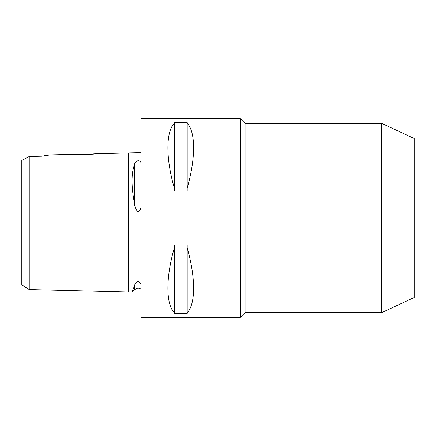 <?xml version="1.0" encoding="UTF-8"?>
<svg xmlns="http://www.w3.org/2000/svg" width="436" height="436" viewBox="0 0 436 436"><rect width="100%" height="100%" fill="white"/><g stroke="black" fill="none" stroke-linecap="round" stroke-linejoin="round"><path stroke-width="0.65" d="M141.008 284.288C140.752 283.068 139.76 282.141 138.032 281.509C135.885 282.768 134.713 284.212 134.517 285.847L131.912 292.093L29.25 289.515L21.8 284.959L21.8 160.486L29.25 156.464L29.25 289.515M141.008 152.622L95.315 153.766L83.919 154.638M141.008 162.753C140.752 161.723 139.76 161.026 138.032 160.671C135.885 161.593 134.713 162.884 134.517 164.557C131.176 173.446 131.176 186.455 134.517 203.596C134.719 206.904 135.885 209.645 138.032 211.814C139.76 210.822 140.752 209.204 141.008 206.958M29.25 170.541L29.25 163.364M29.25 156.464L41.671 156.186L50.129 154.9L72.463 154.339C71.766 154.998 96.007 154.388 95.315 153.766M174.291 313.609L174.291 312.705C165.762 304.094 165.762 277.481 174.291 247.991L174.291 244.967L187.202 244.967L187.202 247.991C195.731 277.481 195.731 304.094 187.202 312.705L187.202 313.609L174.291 313.609M240.35 118.657L141.008 118.657L141.008 317.343L240.35 317.343L240.35 118.657L245.07 123.377L245.07 312.623L240.35 317.343M381.713 312.623L414.2 297.472L414.2 138.528L381.713 123.377L381.713 312.623L245.07 312.623M41.671 156.186L42.99 155.946M44.592 155.674L47.224 155.276M134.517 285.847L134.517 289.488L131.912 292.093L133.002 289.657M21.8 218L21.8 268.407M174.291 191.033L174.291 188.009C165.762 158.519 165.762 131.906 174.291 123.295L174.291 122.391L187.202 122.391L187.202 123.295C195.731 131.906 195.731 158.519 187.202 188.009L187.202 191.033L174.291 191.033M187.202 247.991L187.202 312.705M174.291 247.991L174.291 312.705M187.202 123.295L187.202 188.009M174.291 123.295L174.291 188.009M128.593 152.932L128.593 292.011M134.517 164.557L134.517 203.596M134.517 289.488L138.032 288.033L141.008 289.03M245.07 123.377L381.713 123.377"/></g></svg>
